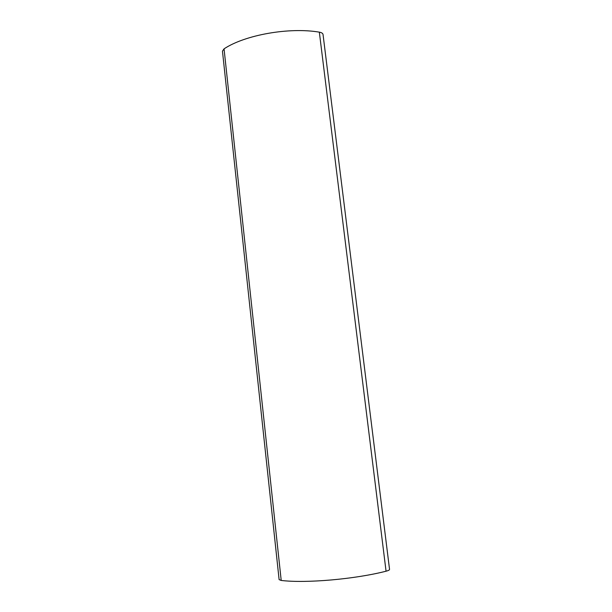 <?xml version="1.0" encoding="UTF-8"?>
<svg xmlns="http://www.w3.org/2000/svg" width="612" height="612" viewBox="0 0 612 612"><rect width="100%" height="100%" fill="white"/><g stroke="black" fill="none" stroke-linecap="round" stroke-linejoin="round"><path stroke-width="0.92" d="M323.037 34.486C322.822 33.323 321.583 32.543 319.342 32.153C289.185 27.012 244.938 34.93 224.053 48.845L222.462 51.163L279.11 579.61L281.206 580.451C305.878 583.45 354.861 579.22 386.057 571.203C388.383 570.606 389.546 570.002 389.546 569.397L323.037 34.486M319.342 32.153L386.057 571.203M224.053 48.845L281.206 580.451"/></g></svg>
